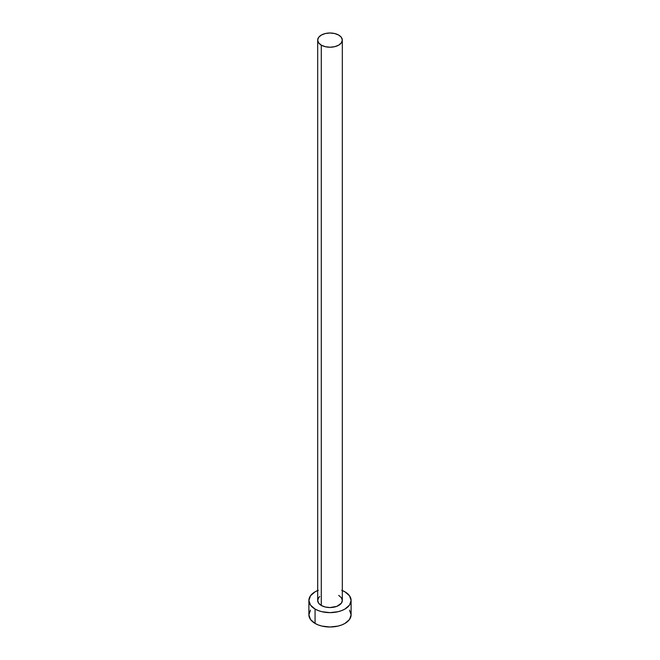 <?xml version="1.0" encoding="UTF-8"?>
<svg xmlns="http://www.w3.org/2000/svg" width="660" height="660" viewBox="0 0 660 660"><rect width="100%" height="100%" fill="white"/><g stroke="black" fill="none" stroke-linecap="round" stroke-linejoin="round"><path stroke-width="0.99" d="M317.683 40.111L318.623 42.834L321.288 45.144L325.289 46.678L330 47.223L334.711 46.678L338.712 45.144L341.377 42.834L342.317 40.111L341.377 37.389L338.712 35.079L334.711 33.544L330 33L325.289 33.544L321.288 35.079L318.623 37.389L317.683 40.111L317.683 600.443A12.317 7.111 0 0 0 321.288 605.467L321.288 45.144A12.317 7.111 180 0 1 317.683 40.111A12.317 7.111 180 0 1 325.289 33.544A12.317 7.111 180 0 1 338.712 35.079A12.317 7.111 180 0 1 342.317 40.111A12.317 7.111 180 0 1 334.711 46.678A12.317 7.111 180 0 1 321.288 45.144L321.288 605.467A12.317 7.111 0 0 0 334.711 607.01A12.317 7.111 0 0 0 342.317 600.443L341.377 603.166L336.839 606.358L330 607.555L325.289 607.01L321.288 605.467L318.623 603.166L317.683 600.443L318.623 597.721L319.762 596.491M342.317 590.543A21.112 12.193 180 0 1 344.933 591.822A21.112 12.193 180 0 1 351.112 600.443A21.112 12.193 180 0 1 338.077 611.705A21.112 12.193 180 0 1 315.067 609.064L315.067 623.428A21.112 12.193 0 0 0 338.077 626.076A21.112 12.193 0 0 0 351.112 614.807L349.511 610.145M310.489 610.145L308.888 614.807A21.112 12.193 0 0 0 315.067 623.428L315.067 609.064A21.112 12.193 180 0 1 308.888 600.443A21.112 12.193 180 0 1 317.683 590.543M318.268 590.304L315.067 591.822L310.489 595.774L308.888 600.443L310.489 605.105L315.067 609.064L318.268 610.574L321.923 611.705L330 612.629L338.077 611.705L341.731 610.574L344.933 609.064L349.511 605.105L351.112 600.443L349.511 595.774L344.933 591.822L341.731 590.304M338.712 595.411L341.377 597.721L342.317 600.443L342.317 40.111M308.888 600.443L308.888 614.807L310.489 619.476L315.067 623.428L318.268 624.946L321.923 626.076L330 627L338.077 626.076L341.731 624.946L344.933 623.428L349.511 619.476L351.112 614.807L351.112 600.443"/></g></svg>
